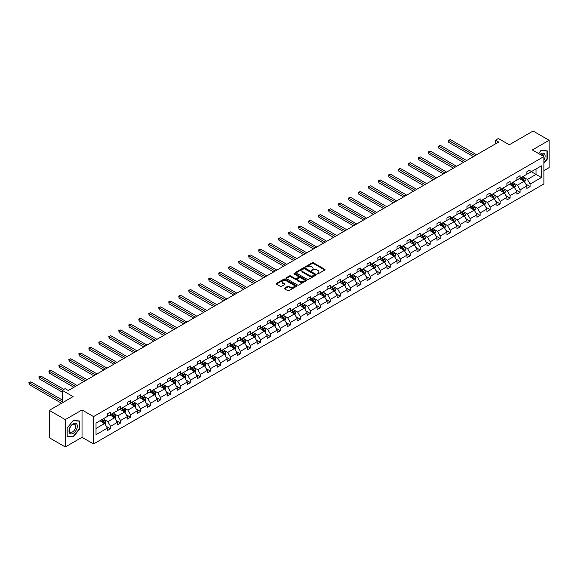 <?xml version="1.0" encoding="UTF-8"?>
<svg xmlns="http://www.w3.org/2000/svg" width="578" height="578" viewBox="0 0 578 578"><rect width="100%" height="100%" fill="white"/><g stroke="black" fill="none" stroke-linecap="round" stroke-linejoin="round"><path stroke-width="0.87" d="M317.199 273.893L318.081 273.893L324.757 270.034A0.889 0.513 0 0 0 325.017 269.673A0.889 0.513 0 0 0 324.757 269.312L313.442 262.78A0.889 0.513 0 0 0 312.185 262.78L305.509 266.631L305.509 267.144L307.25 266.646A2.847 1.64 0 0 1 311.275 266.646L312.214 267.188A2.847 1.64 0 0 1 313.052 268.351A2.847 1.64 0 0 1 312.214 269.507L311.354 270.518L313.095 270.02A2.847 1.64 0 0 1 317.12 270.02L318.059 270.562A2.847 1.64 0 0 1 318.897 271.725A2.847 1.64 0 0 1 318.059 272.881L317.199 273.893L317.199 273.38M543.884 170.647L549.1 167.634L549.1 140.281L533.089 131.033L509.276 144.789L498.388 138.503L495.476 140.187L495.476 143.879M65.285 446.967L82.025 437.3L82.025 409.939L65.285 419.606L65.285 446.967L49.275 437.719L49.275 410.366L73.095 396.616L62.207 390.331L62.207 402.895M65.285 419.606L49.275 410.366M284.593 288.104A0.889 0.513 0 0 0 284.333 288.465A0.889 0.513 0 0 0 284.593 288.834L287.772 290.662A0.889 0.513 0 0 0 289.022 290.662L296.442 286.385A0.889 0.513 0 0 0 296.702 286.016A0.889 0.513 0 0 0 296.442 285.655L285.127 279.123A0.889 0.513 0 0 0 283.87 279.123L276.457 283.408A0.889 0.513 0 0 0 276.197 283.769A0.889 0.513 0 0 0 276.457 284.13L280.287 286.348A0.889 0.513 0 0 0 281.544 286.348L284.723 284.513A0.889 0.513 0 0 0 284.983 284.152A0.889 0.513 0 0 0 284.723 283.791L282.815 282.693A2.377 1.373 0 0 1 282.122 281.717A2.377 1.373 0 0 1 283.588 280.453A2.377 1.373 0 0 1 286.182 280.749L293.631 285.048A2.377 1.373 0 0 1 294.325 286.016A2.377 1.373 0 0 1 292.858 287.288A2.377 1.373 0 0 1 290.264 286.991L289.022 286.276A0.889 0.513 0 0 0 287.772 286.276L284.593 288.104L284.593 288.834M62.207 390.331L65.119 388.647L68.327 390.497L498.677 142.036L495.476 140.187M82.025 409.939L93.549 416.594L543.884 156.602L543.884 183.956L93.549 443.955L93.549 416.594M549.1 140.281L532.352 149.948L543.884 156.602M307.315 279.376A0.889 0.513 0 0 0 308.573 279.376L315.985 275.099A0.889 0.513 0 0 0 316.245 274.738A0.889 0.513 0 0 0 315.985 274.369L304.678 267.838A0.889 0.513 0 0 0 303.421 267.838L296.001 272.122A0.889 0.513 0 0 0 295.741 272.484A0.889 0.513 0 0 0 296.001 272.845L307.315 279.376M294.079 274.023L294.715 274.116L294.715 273.372L306.217 280.012A0.889 0.513 0 0 1 306.477 280.373A0.889 0.513 0 0 1 306.217 280.742L298.797 285.019A0.889 0.513 0 0 1 297.54 285.019L286.226 278.488L286.226 277.765A0.889 0.513 0 0 0 285.966 278.126A0.889 0.513 0 0 0 286.226 278.488M286.226 277.765L289.405 275.93A0.889 0.513 0 0 1 290.662 275.93L295.25 278.582A0.889 0.513 0 0 0 296.507 278.582L298.609 277.368A0.889 0.513 0 0 0 298.869 276.999A0.889 0.513 0 0 0 298.609 276.638L293.834 273.878L294.715 273.372M96.02 423.009L107.349 416.463L107.349 413.985L110.55 412.143L110.55 414.614L117.341 410.698L117.341 408.22L120.542 406.37L120.542 408.848L127.326 404.932L127.326 402.454L130.527 400.605L130.527 403.083L137.318 399.167L137.318 396.689L140.519 394.839L140.519 397.317L147.303 393.394L147.303 390.923L150.504 389.073L150.504 391.552L157.295 387.628L157.295 385.15L160.496 383.308L160.496 385.779L167.28 381.863L167.28 379.385L170.488 377.535L170.488 380.013L177.273 376.097L177.273 373.619L180.473 371.77L180.473 374.248L187.265 370.332L187.265 367.854L190.465 366.004L190.465 368.482L197.25 364.559L197.25 362.088L200.45 360.239L200.45 362.717L207.242 358.794L207.242 356.315L210.443 354.473L210.443 356.944L217.227 353.028L217.227 350.55L220.428 348.7L220.428 351.178L227.219 347.262L227.219 344.784L230.42 342.935L230.42 345.413L237.204 341.497L237.204 339.019L240.405 337.169L240.405 339.647L247.196 335.724L247.196 333.253L250.397 331.404L250.397 333.882L257.181 329.959L257.181 327.48L260.382 325.638L260.382 328.109L267.173 324.193L267.173 321.715L270.374 319.865L270.374 322.343L277.158 318.427L277.158 315.949L280.359 314.1L280.359 316.578L287.15 312.662L287.15 310.184L290.351 308.334L290.351 310.812L297.135 306.889L297.135 304.418L300.343 302.569L300.343 305.047L307.128 301.124L307.128 298.645L310.328 296.803L310.328 299.274L317.112 295.358L317.112 292.88L320.32 291.03L320.32 293.508L327.105 289.592L327.105 287.114L330.305 285.265L330.305 287.743L337.097 283.827L337.097 281.349L340.298 279.499L340.298 281.977L347.082 278.054L347.082 275.583L350.282 273.734L350.282 276.212L357.074 272.289L357.074 269.81L360.275 267.968L360.275 270.439L367.059 266.523L367.059 264.045L370.26 262.195L370.26 264.673L377.051 260.757L377.051 258.279L380.252 256.43L380.252 258.908L387.036 254.992L387.036 252.514L390.237 250.664L390.237 253.142L397.028 249.219L397.028 246.748L400.229 244.899L400.229 247.377L407.013 243.454L407.013 240.975L410.214 239.133L410.214 241.604L417.005 237.688L417.005 235.21L420.206 233.36L420.206 235.838L426.99 231.923L426.99 229.444L430.198 227.595L430.198 230.073L436.982 226.157L436.982 223.679L440.183 221.829L440.183 224.307L446.967 220.384L446.967 217.913L450.175 216.064L450.175 218.542L456.96 214.619L456.96 212.14L460.16 210.298L460.16 212.769L466.952 208.853L466.952 206.375L470.152 204.525L470.152 207.003L476.937 203.088L476.937 200.609L480.137 198.76L480.137 201.238L486.929 197.322L486.929 194.844L490.13 192.994L490.13 195.472L496.914 191.549L496.914 189.078L500.115 187.229L500.115 189.707L506.906 185.784L506.906 183.305L510.107 181.463L510.107 183.934L516.891 180.018L516.891 177.54L520.092 175.69L520.092 178.168L526.883 174.253L526.883 171.774L530.084 169.925L530.084 172.403L541.42 165.857L541.42 177.54L530.084 184.086L530.084 186.564L526.883 188.414L526.883 185.935L520.092 189.851L520.092 192.329L516.891 194.179L516.891 191.701L510.107 195.617L510.107 198.095L506.906 199.945L506.906 197.466L500.115 201.39L500.115 203.861L496.914 205.71L496.914 203.232L490.13 207.155L490.13 209.633L486.929 211.476L486.929 209.005L480.137 212.921L480.137 215.399L476.937 217.249L476.937 214.77L470.152 218.686L470.152 221.164L466.952 223.014L466.952 220.536L460.16 224.452L460.16 226.93L456.96 228.78L456.96 226.301L450.175 230.225L450.175 232.696L446.967 234.545L446.967 232.067L440.183 235.99L440.183 238.468L436.982 240.311L436.982 237.84L430.198 241.756L430.198 244.234L426.99 246.084L426.99 243.605L420.206 247.521L420.206 249.999L417.005 251.849L417.005 249.371L410.214 253.287L410.214 255.765L407.013 257.615L407.013 255.136L400.229 259.06L400.229 261.531L397.028 263.38L397.028 260.902L390.237 264.825L390.237 267.303L387.036 269.146L387.036 266.675L380.252 270.591L380.252 273.069L377.051 274.918L377.051 272.44L370.26 276.356L370.26 278.834L367.059 280.684L367.059 278.206L360.275 282.122L360.275 284.6L357.074 286.45L357.074 283.971L350.282 287.895L350.282 290.366L347.082 292.215L347.082 289.737L340.298 293.66L340.298 296.138L337.097 297.981L337.097 295.51L330.305 299.426L330.305 301.904L327.105 303.753L327.105 301.275L320.32 305.191L320.32 307.669L317.112 309.519L317.112 307.041L310.328 310.957L310.328 313.435L307.128 315.285L307.128 312.806L300.343 316.73L300.343 319.201L297.135 321.05L297.135 318.572L290.351 322.495L290.351 324.973L287.15 326.816L287.15 324.345L280.359 328.261L280.359 330.739L277.158 332.588L277.158 330.11L270.374 334.026L270.374 336.504L267.173 338.354L267.173 335.876L260.382 339.792L260.382 342.27L257.181 344.12L257.181 341.641L250.397 345.565L250.397 348.035L247.196 349.885L247.196 347.407L240.405 351.33L240.405 353.808L237.204 355.651L237.204 353.18L230.42 357.096L230.42 359.574L227.219 361.423L227.219 358.945L220.428 362.861L220.428 365.339L217.227 367.189L217.227 364.711L210.443 368.627L210.443 371.105L207.242 372.955L207.242 370.476L200.45 374.4L200.45 376.87L197.25 378.72L197.25 376.242L190.465 380.165L190.465 382.643L187.265 384.486L187.265 382.015L180.473 385.931L180.473 388.409L177.273 390.258L177.273 387.78L170.488 391.696L170.488 394.174L167.28 396.024L167.28 393.546L160.496 397.462L160.496 399.94L157.295 401.789L157.295 399.311L150.504 403.234L150.504 405.705L147.303 407.555L147.303 405.077L140.519 409L140.519 411.478L137.318 413.321L137.318 410.85L130.527 414.766L130.527 417.244L127.326 419.093L127.326 416.615L120.542 420.531L120.542 423.009L117.341 424.859L117.341 422.381L110.55 426.297L110.55 428.775L107.349 430.624L107.349 428.146L96.02 434.692L96.02 423.009M109.914 414.99L114.654 417.721L107.862 421.644L104.156 419.498M107.862 421.644L110.55 426.297M114.654 417.721L117.341 422.381M107.349 415.871L107.862 416.167L110.55 414.614M119.899 409.217L124.638 411.955L117.854 415.871L114.148 413.732M117.854 415.871L120.542 420.531M124.638 411.955L127.326 416.615M117.341 410.105L117.854 410.402L120.542 408.848M129.891 403.451L134.631 406.19L127.839 410.105L124.133 407.967M127.839 410.105L130.527 414.766M134.631 406.19L137.318 410.85M127.326 404.34L127.839 404.636L130.527 403.083M139.876 397.686L144.616 400.424L137.831 404.34L134.125 402.201M137.831 404.34L140.519 409M144.616 400.424L147.303 405.077M137.318 398.574L137.831 398.871L140.519 397.317M149.868 391.92L154.608 394.651L147.816 398.574L144.11 396.436M147.816 398.574L150.504 403.234M154.608 394.651L157.295 399.311M147.303 392.809L147.816 393.105L150.504 391.552M159.853 386.155L164.593 388.886L157.808 392.809L154.102 390.663M157.808 392.809L160.496 397.462M164.593 388.886L167.28 393.546M157.295 387.036L157.808 387.332L160.496 385.779M169.845 380.382L174.585 383.12L167.793 387.036L164.087 384.897M167.793 387.036L170.488 391.696M174.585 383.12L177.273 387.78M167.28 381.27L167.793 381.567L170.488 380.013M179.83 374.616L184.57 377.355L177.786 381.27L174.079 379.132M177.786 381.27L180.473 385.931M184.57 377.355L187.265 382.015M177.273 375.505L177.786 375.801L180.473 374.248M189.822 368.851L194.562 371.589L187.771 375.505L184.064 373.366M187.771 375.505L190.465 380.165M194.562 371.589L197.25 376.242M187.265 369.739L187.771 370.036L190.465 368.482M199.815 363.085L204.547 365.816L197.763 369.739L194.056 367.601M197.763 369.739L200.45 374.4M204.547 365.816L207.242 370.476M197.25 363.974L197.763 364.27L200.45 362.717M209.8 357.32L214.539 360.051L207.748 363.974L204.048 361.828M207.748 363.974L210.443 368.627M214.539 360.051L217.227 364.711M207.242 358.201L207.748 358.497L210.443 356.944M219.792 351.547L224.524 354.285L217.74 358.201L214.033 356.062M217.74 358.201L220.428 362.861M224.524 354.285L227.219 358.945M217.227 352.436L217.74 352.732L220.428 351.178M229.777 345.781L234.516 348.52L227.732 352.436L224.026 350.297M227.732 352.436L230.42 357.096M234.516 348.52L237.204 353.18M227.219 346.67L227.732 346.966L230.42 345.413M239.769 340.016L244.508 342.754L237.717 346.67L234.011 344.531M237.717 346.67L240.405 351.33M244.508 342.754L247.196 347.407M237.204 340.904L237.717 341.201L240.405 339.647M249.754 334.25L254.493 336.981L247.709 340.904L244.003 338.766M247.709 340.904L250.397 345.565M254.493 336.981L257.181 341.641M247.196 335.139L247.709 335.435L250.397 333.882M259.746 328.485L264.486 331.216L257.694 335.139L253.988 332.993M257.694 335.139L260.382 339.792M264.486 331.216L267.173 335.876M257.181 329.366L257.694 329.662L260.382 328.109M269.731 322.712L274.471 325.45L267.686 329.366L263.98 327.227M267.686 329.366L270.374 334.026M274.471 325.45L277.158 330.11M267.173 323.601L267.686 323.897L270.374 322.343M279.723 316.946L284.463 319.685L277.671 323.601L273.965 321.462M277.671 323.601L280.359 328.261M284.463 319.685L287.15 324.345M277.158 317.835L277.671 318.131L280.359 316.578M289.708 311.181L294.448 313.919L287.663 317.835L283.957 315.696M287.663 317.835L290.351 322.495M294.448 313.919L297.135 318.572M287.15 312.069L287.663 312.366L290.351 310.812M299.7 305.415L304.44 308.146L297.648 312.069L293.942 309.931M297.648 312.069L300.343 316.73M304.44 308.146L307.128 312.806M297.135 306.304L297.648 306.6L300.343 305.047M309.685 299.65L314.425 302.381L307.641 306.304L303.934 304.158M307.641 306.304L310.328 310.957M314.425 302.381L317.112 307.041M307.128 300.531L307.641 300.827L310.328 299.274M319.677 293.877L324.417 296.615L317.625 300.531L313.919 298.393M317.625 300.531L320.32 305.191M324.417 296.615L327.105 301.275M317.112 294.766L317.625 295.062L320.32 293.508M329.67 288.111L334.402 290.85L327.618 294.766L323.911 292.627M327.618 294.766L330.305 299.426M334.402 290.85L337.097 295.51M327.105 289L327.618 289.296L330.305 287.743M339.654 282.346L344.394 285.084L337.603 289L333.896 286.861M337.603 289L340.298 293.66M344.394 285.084L347.082 289.737M337.097 283.234L337.603 283.531L340.298 281.977M349.647 276.58L354.379 279.311L347.595 283.234L343.888 281.096M347.595 283.234L350.282 287.895M354.379 279.311L357.074 283.971M347.082 277.469L347.595 277.765L350.282 276.212M359.632 270.815L364.371 273.546L357.587 277.469L353.881 275.323M357.587 277.469L360.275 282.122M364.371 273.546L367.059 278.206M357.074 271.696L357.587 271.992L360.275 270.439M369.624 265.042L374.356 267.78L367.572 271.696L363.865 269.558M367.572 271.696L370.26 276.356M374.356 267.78L377.051 272.44M367.059 265.931L367.572 266.227L370.26 264.673M379.609 259.276L384.348 262.015L377.564 265.931L373.858 263.792M377.564 265.931L380.252 270.591M384.348 262.015L387.036 266.675M377.051 260.165L377.564 260.461L380.252 258.908M389.601 253.511L394.34 256.249L387.549 260.165L383.843 258.026M387.549 260.165L390.237 264.825M394.34 256.249L397.028 260.902M387.036 254.399L387.549 254.696L390.237 253.142M399.586 247.745L404.325 250.476L397.541 254.399L393.835 252.261M397.541 254.399L400.229 259.06M404.325 250.476L407.013 255.136M397.028 248.634L397.541 248.93L400.229 247.377M409.578 241.98L414.318 244.711L407.526 248.634L403.82 246.488M407.526 248.634L410.214 253.287M414.318 244.711L417.005 249.371M407.013 242.861L407.526 243.157L410.214 241.604M419.563 236.207L424.303 238.945L417.518 242.861L413.812 240.723M417.518 242.861L420.206 247.521M424.303 238.945L426.99 243.605M417.005 237.096L417.518 237.392L420.206 235.838M429.555 230.441L434.295 233.18L427.503 237.096L423.797 234.957M427.503 237.096L430.198 241.756M434.295 233.18L436.982 237.84M426.99 231.33L427.503 231.626L430.198 230.073M439.54 224.676L444.28 227.414L437.495 231.33L433.789 229.191M437.495 231.33L440.183 235.99M444.28 227.414L446.967 232.067M436.982 225.565L437.495 225.861L440.183 224.307M449.532 218.91L454.272 221.641L447.48 225.565L443.774 223.426M447.48 225.565L450.175 230.225M454.272 221.641L456.96 226.301M446.967 219.799L447.48 220.095L450.175 218.542M459.517 213.145L464.257 215.876L457.473 219.799L453.766 217.653M457.473 219.799L460.16 224.452M464.257 215.876L466.952 220.536M456.96 214.026L457.473 214.322L460.16 212.769M469.509 207.372L474.249 210.11L467.458 214.026L463.751 211.888M467.458 214.026L470.152 218.686M474.249 210.11L476.937 214.77M466.952 208.261L467.458 208.557L470.152 207.003M479.502 201.606L484.234 204.345L477.45 208.261L473.743 206.122M477.45 208.261L480.137 212.921M484.234 204.345L486.929 209.005M476.937 202.495L477.45 202.791L480.137 201.238M489.487 195.841L494.226 198.579L487.435 202.495L483.735 200.356M487.435 202.495L490.13 207.155M494.226 198.579L496.914 203.232M486.929 196.73L487.435 197.026L490.13 195.472M499.479 190.075L504.211 192.806L497.427 196.73L493.72 194.591M497.427 196.73L500.115 201.39M504.211 192.806L506.906 197.466M496.914 190.964L497.427 191.26L500.115 189.707M509.464 184.31L514.203 187.041L507.419 190.964L503.713 188.818M507.419 190.964L510.107 195.617M514.203 187.041L516.891 191.701M506.906 185.191L507.419 185.487L510.107 183.934M519.456 178.537L524.195 181.275L517.404 185.191L513.697 183.053M517.404 185.191L520.092 189.851M524.195 181.275L526.883 185.935M516.891 179.426L517.404 179.722L520.092 178.168M531.298 171.702L536.037 174.433L527.396 179.426L523.69 177.287M527.396 179.426L530.084 184.086M541.42 177.54L536.037 174.433L536.037 168.964L541.42 165.857M82.025 437.3L93.549 443.955M526.883 173.66L527.396 173.956L530.084 172.403M96.02 428.479L104.661 423.486L99.922 420.755M104.661 423.486L107.349 428.146M525.828 184.1L530.084 186.564M515.836 189.873L520.092 192.329M505.844 195.639L510.107 198.095M495.859 201.404L500.115 203.861M485.867 207.17L490.13 209.633M475.882 212.935L480.137 215.399M465.89 218.708L470.152 221.164M455.905 224.474L460.16 226.93M445.913 230.239L450.175 232.696M435.928 236.005L440.183 238.468M425.935 241.77L430.198 244.234M415.95 247.543L420.206 249.999M405.958 253.309L410.214 255.765M395.973 259.074L400.229 261.531M385.981 264.84L390.237 267.303M375.989 270.605L380.252 273.069M366.004 276.378L370.26 278.834M356.012 282.143L360.275 284.6M346.027 287.909L350.282 290.366M336.035 293.675L340.298 296.138M326.05 299.44L330.305 301.904M316.058 305.213L320.32 307.669M306.073 310.978L310.328 313.435M296.081 316.744L300.343 319.201M286.096 322.51L290.351 324.973M276.103 328.275L280.359 330.739M266.118 334.048L270.374 336.504M256.126 339.813L260.382 342.27M246.141 345.579L250.397 348.035M236.149 351.345L240.405 353.808M226.157 357.11L230.42 359.574M216.172 362.883L220.428 365.339M206.18 368.648L210.443 371.105M196.195 374.414L200.45 376.87M186.203 380.18L190.465 382.643M176.218 385.945L180.473 388.409M166.226 391.718L170.488 394.174M156.241 397.483L160.496 399.94M146.248 403.249L150.504 405.705M136.263 409.014L140.519 411.478M126.271 414.78L130.527 417.244M116.286 420.553L120.542 423.009M106.294 426.318L110.55 428.775M543.884 163.35L547.272 159.131L547.272 150.887L541.095 150.338L538.544 153.517L540.965 150.518L546.954 151.053L546.954 159.037L543.884 162.859M79.468 429.216L79.468 420.979L73.283 420.423L67.106 428.11L67.106 436.354L73.283 436.903L79.468 429.216L79.143 429.035M317.445 273.979L318.059 273.625A2.847 1.64 0 0 0 318.897 272.462L318.897 271.725M313.052 268.351L313.052 269.088A2.847 1.64 0 0 1 312.214 270.251L311.6 270.605M324.742 270.042L313.442 263.517A0.889 0.513 0 0 0 312.185 263.517L305.755 267.231M315.985 274.369L315.985 275.099L304.678 268.582A0.889 0.513 0 0 0 303.421 268.582L296.015 272.852L296.001 272.122M314.418 274.991L314.418 274.478L304.483 268.748L302.699 269.276A2.847 1.64 0 0 0 301.861 270.432A2.847 1.64 0 0 0 302.699 271.595L309.483 275.511A2.847 1.64 0 0 0 313.507 275.511L314.418 274.991L314.418 275.728L314.598 274.738M301.861 270.432L301.861 271.176A2.847 1.64 0 0 0 302.699 272.332L302.699 271.595M314.418 275.728L313.507 276.255A2.847 1.64 0 0 1 309.483 276.255L302.699 272.332M286.24 278.495L289.405 276.674L289.405 275.93M298.869 276.999L298.869 277.743A0.889 0.513 0 0 1 298.609 278.105L296.507 279.319A0.889 0.513 0 0 1 295.25 279.319L290.662 276.674A0.889 0.513 0 0 0 289.405 276.674M294.715 274.116L306.203 280.749M300.011 281.327A2.377 1.373 0 0 0 302.597 281.631A2.377 1.373 0 0 0 304.064 280.359A2.377 1.373 0 0 0 303.371 279.391L300.748 277.874A0.889 0.513 0 0 0 299.491 277.874L297.381 279.087A0.889 0.513 0 0 0 297.121 279.449A0.889 0.513 0 0 0 297.381 279.817L300.011 281.327L300.011 282.071A2.377 1.373 0 0 0 302.597 282.367A2.377 1.373 0 0 0 304.064 281.096L304.064 280.359M297.121 279.449L297.121 280.193A0.889 0.513 0 0 0 297.381 280.554L297.381 279.817M300.011 282.071L297.381 280.554M294.325 286.016L294.325 286.76A2.377 1.373 0 0 1 292.858 288.025A2.377 1.373 0 0 1 290.264 287.728L289.022 287.013A0.889 0.513 0 0 0 287.772 287.013L284.607 288.841M282.122 281.717L282.122 282.461A2.377 1.373 0 0 0 282.815 283.43L282.815 282.693M284.708 284.521L282.815 283.43M296.442 285.655L296.442 286.385L285.127 279.868A0.889 0.513 0 0 0 283.87 279.868L276.465 284.138L276.457 283.408M72.633 436.527L73.283 436.903M524.68 182.121L525.265 180.415A2.399 1.387 -120 0 0 524.499 178.371L523.061 176.456M520.489 179.137L519.86 178.306M476.619 154.767L450.385 139.623L448.781 140.548L448.781 142.398L473.418 156.616M523.206 180.965L523.971 180.517A2.399 1.387 -120 0 0 523.285 179.079L521.847 177.157M521.248 177.504L522.83 179.614A1.221 0.708 60 0 1 523.054 179.989L523.971 180.517M521.081 177.605L522.519 179.52A2.399 1.387 60 0 1 523.112 180.654M448.781 142.398L448.434 140.346L475.015 155.692M448.434 140.346L450.385 139.623M514.687 187.886L515.28 186.188A2.399 1.387 -120 0 0 514.514 184.144L513.076 182.222M510.497 184.902L509.875 184.071M466.627 160.54L440.393 145.389L438.796 146.313L438.796 148.163L463.426 162.382M513.213 186.73L513.986 186.289A2.399 1.387 -120 0 0 513.293 184.844L511.855 182.923M511.255 183.269L512.838 185.386A1.221 0.708 60 0 1 513.062 185.755L513.986 186.289M511.089 183.371L512.527 185.285A2.399 1.387 60 0 1 513.127 186.419M438.796 148.163L438.442 146.111L465.03 161.457M438.442 146.111L440.393 145.389M504.702 193.652L505.288 191.954A2.399 1.387 -120 0 0 504.522 189.909L503.084 187.987M500.505 190.668L499.883 189.837M456.642 166.305L430.408 151.154L428.804 152.079L428.804 153.929L453.441 168.155M503.228 192.496L503.994 192.055A2.399 1.387 -120 0 0 503.308 190.61L501.87 188.695M501.27 189.042L502.853 191.152A1.221 0.708 60 0 1 503.07 191.52L503.994 192.055M501.104 189.136L502.542 191.058A2.399 1.387 60 0 1 503.135 192.185M428.804 153.929L428.45 151.877L455.038 167.23M428.45 151.877L430.408 151.154M543.884 160.251A5.888 3.396 120 0 0 544.57 158.827A5.888 3.396 120 0 0 544.31 153.712A5.888 3.396 120 0 0 540.018 154.369M543.537 156.4A4.458 2.572 120 0 0 542.612 154.304A4.458 2.572 120 0 0 540.336 154.557M546.557 150.829L546.954 151.053M76.766 428.912A5.888 3.396 120 0 0 75.241 423.226A5.888 3.396 120 0 0 69.555 428.269A5.888 3.396 120 0 0 71.08 433.955A5.888 3.396 120 0 0 76.766 428.912M75.306 428.5A4.458 2.572 120 0 0 74.8 424.397A4.458 2.572 120 0 0 69.844 428.009A4.458 2.572 120 0 0 70.35 432.113A4.458 2.572 120 0 0 75.306 428.5M67.171 436.036L67.171 428.06L73.16 420.611L79.143 421.145L79.143 429.129L73.16 436.571L67.106 436M78.745 420.914L79.143 421.145M494.71 199.417L495.303 197.719A2.399 1.387 -120 0 0 494.537 195.675L493.099 193.753M490.52 196.433L489.898 195.602M446.65 172.071L420.416 156.927L418.819 157.852L418.819 159.694L443.449 173.92M493.236 198.261L494.002 197.821A2.399 1.387 -120 0 0 493.316 196.376L491.878 194.461M491.278 194.808L492.861 196.917A1.221 0.708 60 0 1 493.085 197.286L494.002 197.821M491.112 194.902L492.55 196.823A2.399 1.387 60 0 1 493.15 197.958M418.819 159.694L418.465 157.642L445.053 172.995M418.465 157.642L420.416 156.927M484.725 205.19L485.31 203.485A2.399 1.387 -120 0 0 484.545 201.44L483.107 199.526M480.528 202.206L479.906 201.375M436.665 177.836L410.431 162.693L408.827 163.617L408.827 165.467L433.457 179.686M483.251 204.034L484.017 203.586A2.399 1.387 -120 0 0 483.331 202.148L481.893 200.226M481.293 200.573L482.876 202.683A1.221 0.708 60 0 1 483.092 203.059L484.017 203.586M481.127 200.667L482.565 202.589A2.399 1.387 60 0 1 483.157 203.723M408.827 165.467L408.473 163.415L435.061 178.761M408.473 163.415L410.431 162.693M474.733 210.956L475.326 209.25A2.399 1.387 -120 0 0 474.56 207.206L473.122 205.291M470.543 207.972L469.921 207.141M426.672 183.602L400.438 168.458L398.842 169.383L398.842 171.233L423.472 185.451M473.259 209.8L474.025 209.352A2.399 1.387 -120 0 0 473.339 207.914L471.901 205.992M471.301 206.339L472.883 208.448A1.221 0.708 60 0 1 473.107 208.824L474.025 209.352M471.135 206.44L472.573 208.355A2.399 1.387 60 0 1 473.172 209.489M398.842 171.233L398.488 169.181L425.068 184.526M398.488 169.181L400.438 168.458M464.748 216.721L465.333 215.023A2.399 1.387 -120 0 0 464.567 212.979L463.13 211.057M460.55 213.737L459.929 212.906M416.68 189.374L390.453 174.224L388.85 175.148L388.85 176.998L413.48 191.217M463.274 215.565L464.04 215.124A2.399 1.387 -120 0 0 463.354 213.679L461.916 211.758M461.316 212.104L462.899 214.221A1.221 0.708 60 0 1 463.115 214.59L464.04 215.124M461.143 212.205L462.581 214.12A2.399 1.387 60 0 1 463.18 215.254M388.85 176.998L388.495 174.946L415.083 190.292M388.495 174.946L390.453 174.224M454.756 222.487L455.348 220.789A2.399 1.387 -120 0 0 454.583 218.744L453.145 216.822M450.565 219.503L449.944 218.672M406.695 195.14L380.461 179.989L378.865 180.914L378.865 182.764L403.495 196.99M453.282 221.331L454.048 220.89A2.399 1.387 -120 0 0 453.362 219.445L451.924 217.53M451.324 217.877L452.906 219.987A1.221 0.708 60 0 1 453.13 220.355L454.048 220.89M451.158 217.971L452.596 219.893A2.399 1.387 60 0 1 453.195 221.02M378.865 182.764L378.511 180.712L405.091 196.065M378.511 180.712L380.461 179.989M444.771 228.252L445.356 226.554A2.399 1.387 -120 0 0 444.59 224.51L443.153 222.588M440.573 225.268L439.952 224.437M396.703 200.906L370.476 185.762L368.872 186.687L368.872 188.529L393.502 202.755M443.29 227.096L444.063 226.655A2.399 1.387 -120 0 0 443.377 225.21L441.939 223.296M441.339 223.643L442.921 225.752A1.221 0.708 60 0 1 443.138 226.121L444.063 226.655M441.166 223.737L442.604 225.658A2.399 1.387 60 0 1 443.203 226.793M368.872 188.529L368.518 186.477L395.106 201.83M368.518 186.477L370.476 185.762M434.779 234.025L435.371 232.32A2.399 1.387 -120 0 0 434.605 230.275L433.168 228.361M430.588 231.041L429.96 230.21M386.718 206.671L360.484 191.528L358.88 192.452L358.88 194.302L383.517 208.521M433.305 232.869L434.071 232.421A2.399 1.387 -120 0 0 433.384 230.983L431.947 229.061M431.347 229.408L432.929 231.518A1.221 0.708 60 0 1 433.153 231.894L434.071 232.421M431.181 229.502L432.619 231.424A2.399 1.387 60 0 1 433.218 232.558M358.88 194.302L358.533 192.25L385.114 207.596M358.533 192.25L360.484 191.528M424.794 239.791L425.379 238.085A2.399 1.387 -120 0 0 424.613 236.041L423.175 234.126M420.596 236.807L419.975 235.976M376.726 212.437L350.492 197.293L348.895 198.218L348.895 200.067L373.525 214.286M423.313 238.635L424.086 238.187A2.399 1.387 -120 0 0 423.399 236.749L421.962 234.827M421.355 235.174L422.937 237.283A1.221 0.708 60 0 1 423.161 237.659L424.086 238.187M421.189 235.275L422.626 237.19A2.399 1.387 60 0 1 423.226 238.324M348.895 200.067L348.541 198.016L375.129 213.361M348.541 198.016L350.492 197.293M414.802 245.556L415.387 243.858A2.399 1.387 -120 0 0 414.621 241.814L413.191 239.892M410.611 242.572L409.983 241.741M366.741 218.209L340.507 203.059L338.903 203.983L338.903 205.833L363.54 220.052M413.328 244.4L414.094 243.959A2.399 1.387 -120 0 0 413.407 242.514L411.97 240.593M411.37 240.939L412.952 243.056A1.221 0.708 60 0 1 413.176 243.425L414.094 243.959M411.204 241.04L412.641 242.955A2.399 1.387 60 0 1 413.241 244.089M338.903 205.833L338.556 203.781L365.137 219.127M338.556 203.781L340.507 203.059M404.81 251.322L405.402 249.624A2.399 1.387 -120 0 0 404.636 247.579L403.198 245.657M400.619 248.338L399.998 247.507M356.749 223.975L330.515 208.824L328.918 209.749L328.918 211.599L353.548 225.825M403.336 250.166L404.109 249.725A2.399 1.387 -120 0 0 403.422 248.28L401.985 246.365M401.378 246.712L402.96 248.822A1.221 0.708 60 0 1 403.184 249.19L404.109 249.725M401.211 246.806L402.649 248.728A2.399 1.387 60 0 1 403.249 249.855M328.918 211.599L328.564 209.547L355.152 224.9M328.564 209.547L330.515 208.824M394.825 257.087L395.41 255.389A2.399 1.387 -120 0 0 394.644 253.345L393.206 251.423M390.634 254.103L390.005 253.272M346.764 229.741L320.53 214.597L318.926 215.522L318.926 217.364L343.563 231.59M393.351 255.931L394.117 255.49A2.399 1.387 -120 0 0 393.43 254.045L391.992 252.131M391.393 252.478L392.975 254.587A1.221 0.708 60 0 1 393.199 254.956L394.117 255.49M391.227 252.572L392.664 254.493A2.399 1.387 60 0 1 393.257 255.628M318.926 217.364L318.579 215.312L345.16 230.665M318.579 215.312L320.53 214.597M384.832 262.86L385.425 261.155A2.399 1.387 -120 0 0 384.659 259.11L383.221 257.196M380.642 259.876L380.021 259.045M336.772 235.506L310.538 220.363L308.941 221.287L308.941 223.137L333.571 237.356M383.359 261.704L384.132 261.256A2.399 1.387 -120 0 0 383.438 259.818L382.007 257.896M381.401 258.243L382.983 260.353A1.221 0.708 60 0 1 383.207 260.729L384.132 261.256M381.234 258.337L382.672 260.259A2.399 1.387 60 0 1 383.272 261.393M308.941 223.137L308.587 221.085L335.175 236.431M308.587 221.085L310.538 220.363M374.847 268.626L375.433 266.92A2.399 1.387 -120 0 0 374.667 264.876L373.229 262.961M370.657 265.642L370.028 264.811M326.787 241.272L300.553 226.128L298.949 227.053L298.949 228.902L323.586 243.121M373.374 267.469L374.139 267.022A2.399 1.387 -120 0 0 373.453 265.584L372.015 263.662M371.416 264.009L372.998 266.118A1.221 0.708 60 0 1 373.222 266.494L374.139 267.022M371.249 264.11L372.687 266.024A2.399 1.387 60 0 1 373.28 267.159M298.949 228.902L298.595 226.851L325.183 242.196M298.595 226.851L300.553 226.128M364.855 274.391L365.448 272.693A2.399 1.387 -120 0 0 364.682 270.649L363.244 268.727M360.665 271.407L360.043 270.576M316.795 247.044L290.561 231.894L288.964 232.818L288.964 234.668L313.594 248.887M363.381 273.235L364.147 272.794A2.399 1.387 -120 0 0 363.461 271.349L362.023 269.427M361.423 269.774L363.006 271.891A1.221 0.708 60 0 1 363.23 272.26L364.147 272.794M361.257 269.875L362.695 271.79A2.399 1.387 60 0 1 363.295 272.924M288.964 234.668L288.61 232.616L315.198 247.962M288.61 232.616L290.561 231.894M354.87 280.157L355.456 278.459A2.399 1.387 -120 0 0 354.69 276.414L353.252 274.492M350.673 277.173L350.051 276.342M306.81 252.81L280.576 237.659L278.972 238.584L278.972 240.434L303.602 254.66M353.396 279.001L354.162 278.56A2.399 1.387 -120 0 0 353.476 277.115L352.038 275.2M351.438 275.547L353.021 277.657A1.221 0.708 60 0 1 353.237 278.025L354.162 278.56M351.272 275.641L352.71 277.563A2.399 1.387 60 0 1 353.303 278.69M278.972 240.434L278.618 238.382L305.206 253.735M278.618 238.382L280.576 237.659M344.878 285.922L345.471 284.224A2.399 1.387 -120 0 0 344.705 282.18L343.267 280.258M340.688 282.938L340.066 282.107M296.817 258.576L270.583 243.432L268.987 244.357L268.987 246.199L293.617 260.425M343.404 284.766L344.17 284.325A2.399 1.387 -120 0 0 343.484 282.88L342.046 280.966M341.446 281.313L343.029 283.422A1.221 0.708 60 0 1 343.253 283.791L344.17 284.325M341.28 281.407L342.718 283.328A2.399 1.387 60 0 1 343.318 284.463M268.987 246.199L268.633 244.147L295.221 259.5M268.633 244.147L270.583 243.432M334.893 291.695L335.478 289.99A2.399 1.387 -120 0 0 334.713 287.945L333.275 286.031M330.695 288.711L330.074 287.88M286.833 264.341L260.599 249.197L258.995 250.122L258.995 251.972L283.625 266.191M333.419 290.539L334.185 290.091A2.399 1.387 -120 0 0 333.499 288.653L332.061 286.731M331.461 287.078L333.044 289.188A1.221 0.708 60 0 1 333.26 289.564L334.185 290.091M331.288 287.172L332.726 289.094A2.399 1.387 60 0 1 333.325 290.228M258.995 251.972L258.641 249.92L285.229 265.266M258.641 249.92L260.599 249.197M324.901 297.46L325.493 295.755A2.399 1.387 -120 0 0 324.728 293.711L323.29 291.796M320.711 294.477L320.089 293.646M276.84 270.107L250.606 254.963L249.01 255.888L249.01 257.737L273.64 271.956M323.427 296.304L324.193 295.857A2.399 1.387 -120 0 0 323.507 294.419L322.069 292.497M321.469 292.844L323.051 294.953A1.221 0.708 60 0 1 323.275 295.329L324.193 295.857M321.303 292.945L322.741 294.859A2.399 1.387 60 0 1 323.34 295.994M249.01 257.737L248.656 255.686L275.236 271.031M248.656 255.686L250.606 254.963M314.916 303.226L315.501 301.528A2.399 1.387 -120 0 0 314.735 299.483L313.298 297.562M310.718 300.242L310.097 299.411M266.848 275.879L240.621 260.729L239.017 261.653L239.017 263.503L263.647 277.722M313.435 302.07L314.208 301.629A2.399 1.387 -120 0 0 313.522 300.184L312.084 298.262M311.484 298.609L313.066 300.726A1.221 0.708 60 0 1 313.283 301.095L314.208 301.629M311.311 298.71L312.749 300.625A2.399 1.387 60 0 1 313.348 301.759M239.017 263.503L238.663 261.451L265.251 276.797M238.663 261.451L240.621 260.729M304.924 308.992L305.516 307.294A2.399 1.387 -120 0 0 304.751 305.249L303.313 303.327M300.733 306.008L300.105 305.177M256.863 281.645L230.629 266.494L229.025 267.419L229.025 269.269L253.663 283.495M303.45 307.836L304.216 307.395A2.399 1.387 -120 0 0 303.529 305.95L302.092 304.035M301.492 304.382L303.074 306.492A1.221 0.708 60 0 1 303.298 306.86L304.216 307.395M301.326 304.476L302.764 306.398A2.399 1.387 60 0 1 303.363 307.525M229.025 269.269L228.678 267.217L255.259 282.57M228.678 267.217L230.629 266.494M294.939 314.757L295.524 313.059A2.399 1.387 -120 0 0 294.758 311.015L293.321 309.093M290.741 311.773L290.12 310.942M246.871 287.411L220.637 272.267L219.04 273.192L219.04 275.034L243.67 289.26M293.458 313.601L294.231 313.16A2.399 1.387 -120 0 0 293.545 311.715L292.107 309.801M291.5 310.148L293.082 312.257A1.221 0.708 60 0 1 293.306 312.626L294.231 313.16M291.334 310.241L292.771 312.163A2.399 1.387 60 0 1 293.371 313.298M219.04 275.034L218.686 272.982L245.274 288.335M218.686 272.982L220.637 272.267M284.947 320.53L285.539 318.825A2.399 1.387 -120 0 0 284.773 316.78L283.336 314.865M280.756 317.546L280.128 316.715M236.886 293.176L210.652 278.032L209.048 278.957L209.048 280.807L233.685 295.026M283.473 319.374L284.239 318.926A2.399 1.387 -120 0 0 283.552 317.488L282.115 315.566M281.515 315.913L283.097 318.023A1.221 0.708 60 0 1 283.321 318.399L284.239 318.926M281.349 316.007L282.786 317.929A2.399 1.387 60 0 1 283.386 319.063M209.048 280.807L208.701 278.755L235.282 294.101M208.701 278.755L210.652 278.032M274.955 326.295L275.547 324.59A2.399 1.387 -120 0 0 274.781 322.546L273.343 320.631M270.764 323.312L270.143 322.481M226.894 298.942L200.66 283.798L199.063 284.723L199.063 286.572L223.693 300.791M273.481 325.139L274.254 324.692A2.399 1.387 -120 0 0 273.567 323.254L272.13 321.332M271.523 321.679L273.105 323.788A1.221 0.708 60 0 1 273.329 324.164L274.254 324.692M271.357 321.78L272.794 323.694A2.399 1.387 60 0 1 273.394 324.829M199.063 286.572L198.709 284.521L225.297 299.866M198.709 284.521L200.66 283.798M264.97 332.061L265.555 330.363A2.399 1.387 -120 0 0 264.789 328.318L263.351 326.397M260.779 329.077L260.151 328.246M216.909 304.714L190.675 289.564L189.071 290.488L189.071 292.338L213.708 306.557M263.496 330.905L264.262 330.464A2.399 1.387 -120 0 0 263.575 329.019L262.137 327.097M261.538 327.444L263.12 329.561A1.221 0.708 60 0 1 263.344 329.93L264.262 330.464M261.372 327.545L262.809 329.46A2.399 1.387 60 0 1 263.402 330.594M189.071 292.338L188.724 290.286L215.305 305.632M188.724 290.286L190.675 289.564M254.977 337.827L255.57 336.129A2.399 1.387 -120 0 0 254.804 334.084L253.366 332.162M250.787 334.843L250.166 334.012M206.917 310.48L180.683 295.329L179.086 296.254L179.086 298.104L203.716 312.33M253.504 336.671L254.277 336.23A2.399 1.387 -120 0 0 253.59 334.785L252.153 332.87M251.546 333.217L253.128 335.327A1.221 0.708 60 0 1 253.352 335.695L254.277 336.23M251.379 333.311L252.817 335.233A2.399 1.387 60 0 1 253.417 336.36M179.086 298.104L178.732 296.052L205.32 311.405M178.732 296.052L180.683 295.329M244.993 343.592L245.578 341.894A2.399 1.387 -120 0 0 244.812 339.85L243.374 337.928M240.802 340.608L240.173 339.777M196.932 316.245L170.698 301.102L169.094 302.027L169.094 303.869L193.731 318.095M243.519 342.436L244.284 341.995A2.399 1.387 -120 0 0 243.598 340.55L242.16 338.636M241.561 338.983L243.143 341.092A1.221 0.708 60 0 1 243.367 341.461L244.284 341.995M241.394 339.076L242.832 340.998A2.399 1.387 60 0 1 243.425 342.133M169.094 303.869L168.747 301.817L195.328 317.17M168.747 301.817L170.698 301.102M235 349.365L235.593 347.66A2.399 1.387 -120 0 0 234.827 345.615L233.389 343.7M230.81 346.381L230.189 345.55M186.94 322.011L160.706 306.867L159.109 307.792L159.109 309.642L183.739 323.861M233.526 348.209L234.3 347.761A2.399 1.387 -120 0 0 233.606 346.323L232.168 344.401M231.568 344.748L233.151 346.858A1.221 0.708 60 0 1 233.375 347.234L234.3 347.761M231.402 344.842L232.84 346.764A2.399 1.387 60 0 1 233.44 347.898M159.109 309.642L158.755 307.59L185.343 322.936M158.755 307.59L160.706 306.867M225.015 355.13L225.601 353.425A2.399 1.387 -120 0 0 224.835 351.381L223.397 349.466M220.818 352.147L220.196 351.316M176.955 327.777L150.721 312.633L149.117 313.558L149.117 315.407L173.754 329.626M223.541 353.974L224.307 353.526A2.399 1.387 -120 0 0 223.621 352.089L222.183 350.167M221.584 350.514L223.166 352.623A1.221 0.708 60 0 1 223.383 352.999L224.307 353.526M221.417 350.615L222.855 352.529A2.399 1.387 60 0 1 223.448 353.664M149.117 315.407L148.763 313.355L175.351 328.701M148.763 313.355L150.721 312.633M215.023 360.896L215.616 359.198A2.399 1.387 -120 0 0 214.85 357.153L213.412 355.232M210.833 357.912L210.211 357.081M166.963 333.549L140.729 318.399L139.132 319.323L139.132 321.173L163.762 335.392M213.549 359.74L214.315 359.299A2.399 1.387 -120 0 0 213.629 357.854L212.191 355.932M211.591 356.279L213.174 358.396A1.221 0.708 60 0 1 213.398 358.765L214.315 359.299M211.425 356.38L212.863 358.295A2.399 1.387 60 0 1 213.463 359.429M139.132 321.173L138.778 319.121L165.366 334.467M138.778 319.121L140.729 318.399M205.038 366.662L205.624 364.964A2.399 1.387 -120 0 0 204.858 362.919L203.42 360.997M200.841 363.678L200.219 362.847M156.978 339.315L130.744 324.164L129.14 325.089L129.14 326.938L153.77 341.165M203.564 365.506L204.33 365.065A2.399 1.387 -120 0 0 203.644 363.62L202.206 361.705M201.606 362.052L203.189 364.162A1.221 0.708 60 0 1 203.405 364.53L204.33 365.065M201.44 362.146L202.871 364.068A2.399 1.387 60 0 1 203.47 365.195M129.14 326.938L128.786 324.887L155.374 340.24M128.786 324.887L130.744 324.164M195.046 372.427L195.639 370.729A2.399 1.387 -120 0 0 194.873 368.685L193.435 366.763M190.856 369.443L190.234 368.612M146.985 345.08L120.751 329.937L119.155 330.862L119.155 332.704L143.785 346.93M193.572 371.271L194.338 370.83A2.399 1.387 -120 0 0 193.652 369.385L192.214 367.471M191.614 367.818L193.196 369.927A1.221 0.708 60 0 1 193.42 370.296L194.338 370.83M191.448 367.911L192.886 369.833A2.399 1.387 60 0 1 193.486 370.968M119.155 332.704L118.801 330.652L145.381 346.005M118.801 330.652L120.751 329.937M185.061 378.2L185.646 376.495A2.399 1.387 -120 0 0 184.881 374.45L183.443 372.535M180.863 375.216L180.242 374.385M136.993 350.846L110.766 335.702L109.163 336.627L109.163 338.477L133.793 352.696M183.58 377.044L184.353 376.596A2.399 1.387 -120 0 0 183.667 375.158L182.229 373.236M181.629 373.583L183.212 375.693A1.221 0.708 60 0 1 183.428 376.068L184.353 376.596M181.456 373.677L182.894 375.599A2.399 1.387 60 0 1 183.493 376.733M109.163 338.477L108.808 336.425L135.397 351.771M108.808 336.425L110.766 335.702M175.069 383.965L175.661 382.26A2.399 1.387 -120 0 0 174.896 380.216L173.458 378.301M170.878 380.981L170.257 380.151M127.008 356.612L100.774 341.468L99.17 342.393L99.17 344.242L123.808 358.461M173.595 382.809L174.361 382.361A2.399 1.387 -120 0 0 173.675 380.924L172.237 379.002M171.637 379.349L173.219 381.458A1.221 0.708 60 0 1 173.443 381.834L174.361 382.361M171.471 379.45L172.909 381.364A2.399 1.387 60 0 1 173.508 382.499M99.17 344.242L98.824 342.19L125.404 357.536M98.824 342.19L100.774 341.468M165.084 389.731L165.669 388.033A2.399 1.387 -120 0 0 164.903 385.988L163.466 384.067M160.886 386.747L160.265 385.916M117.016 362.384L90.789 347.234L89.185 348.158L89.185 350.008L113.815 364.227M163.603 388.575L164.376 388.134A2.399 1.387 -120 0 0 163.69 386.689L162.252 384.767M161.652 385.114L163.227 387.231A1.221 0.708 60 0 1 163.451 387.6L164.376 388.134M161.479 385.215L162.917 387.13A2.399 1.387 60 0 1 163.516 388.264M89.185 350.008L88.831 347.956L115.419 363.302M88.831 347.956L90.789 347.234M155.092 395.497L155.684 393.799A2.399 1.387 -120 0 0 154.918 391.754L153.481 389.832M150.901 392.513L150.273 391.682M107.031 368.15L80.797 352.999L79.193 353.924L79.193 355.773L103.83 369.999M153.618 394.34L154.384 393.9A2.399 1.387 -120 0 0 153.697 392.455L152.26 390.54M151.66 390.887L153.242 392.997A1.221 0.708 60 0 1 153.466 393.365L154.384 393.9M151.494 390.981L152.932 392.903A2.399 1.387 60 0 1 153.531 394.03M79.193 355.773L78.846 353.722L105.427 369.075M78.846 353.722L80.797 352.999M145.107 401.262L145.692 399.564A2.399 1.387 -120 0 0 144.926 397.52L143.489 395.598M140.909 398.278L140.288 397.447M97.039 373.915L70.805 358.772L69.208 359.697L69.208 361.539L93.838 375.765M143.626 400.106L144.399 399.665A2.399 1.387 -120 0 0 143.712 398.22L142.275 396.306M141.668 396.653L143.25 398.762A1.221 0.708 60 0 1 143.474 399.131L144.399 399.665M141.502 396.746L142.939 398.668A2.399 1.387 60 0 1 143.539 399.803M69.208 361.539L68.854 359.487L95.442 374.84M68.854 359.487L70.805 358.772M135.115 407.035L135.7 405.33A2.399 1.387 -120 0 0 134.934 403.285L133.504 401.37M130.924 404.051L130.296 403.22M87.054 379.681L60.82 364.537L59.216 365.462L59.216 367.312L83.853 381.531M133.641 405.879L134.407 405.431A2.399 1.387 -120 0 0 133.72 403.993L132.283 402.071M131.683 402.418L133.265 404.528A1.221 0.708 60 0 1 133.489 404.903L134.407 405.431M131.517 402.512L132.954 404.434A2.399 1.387 60 0 1 133.547 405.568M59.216 367.312L58.869 365.26L85.45 380.606M58.869 365.26L60.82 364.537M125.123 412.8L125.715 411.095A2.399 1.387 -120 0 0 124.949 409.051L123.511 407.136M120.932 409.816L120.311 408.986M77.062 385.447L50.828 370.303L49.231 371.228L49.231 373.077L73.861 387.296M123.649 411.644L124.422 411.196A2.399 1.387 -120 0 0 123.735 409.759L122.298 407.837M121.691 408.184L123.273 410.293A1.221 0.708 60 0 1 123.497 410.669L124.422 411.196M121.525 408.285L122.962 410.199A2.399 1.387 60 0 1 123.562 411.334M49.231 373.077L48.877 371.025L75.465 386.371M48.877 371.025L50.828 370.303M115.138 418.566L115.723 416.868A2.399 1.387 -120 0 0 114.957 414.823L113.519 412.902M110.947 415.582L110.319 414.751M63.876 389.37L40.843 376.068L39.239 376.993L39.239 378.843L62.207 392.101M113.664 417.41L114.43 416.969A2.399 1.387 -120 0 0 113.743 415.524L112.305 413.602M111.706 413.949L113.288 416.066A1.221 0.708 60 0 1 113.512 416.435L114.43 416.969M111.54 414.05L112.977 415.965A2.399 1.387 60 0 1 113.57 417.099M39.239 378.843L38.892 376.791L62.272 390.295M38.892 376.791L40.843 376.068M105.145 424.331L105.738 422.634A2.399 1.387 -120 0 0 104.972 420.589L103.534 418.667M100.955 421.348L100.334 420.517M62.207 399.94L30.851 381.834L29.254 382.759L29.254 384.608L61.571 403.271M103.672 423.175L104.445 422.735A2.399 1.387 -120 0 0 103.751 421.29L102.32 419.375M101.714 419.722L103.296 421.832A1.221 0.708 60 0 1 103.52 422.2L104.445 422.735M101.547 419.816L102.985 421.738A2.399 1.387 60 0 1 103.585 422.865M29.254 384.608L28.9 382.557L62.207 401.789M28.9 382.557L30.851 381.834M318.059 273.625L318.059 272.881M311.354 270.518L311.354 270.005M312.214 270.251L312.214 269.507M305.509 267.144L305.509 266.631M312.185 263.517L312.185 262.78M313.442 263.517L313.442 262.78M324.757 270.034L324.757 269.312M303.421 268.582L303.421 267.838M304.678 268.582L304.678 267.838M309.483 276.255L309.483 275.511M313.507 276.255L313.507 275.511M290.662 276.674L290.662 275.93M295.25 279.319L295.25 278.582M296.507 279.319L296.507 278.582M298.609 278.105L298.609 277.368M306.217 280.742L306.217 280.012M287.772 287.013L287.772 286.276M289.022 287.013L289.022 286.276M290.264 287.728L290.264 286.991M284.723 284.513L284.723 283.791M283.87 279.868L283.87 279.123M285.127 279.868L285.127 279.123M524.022 181.174L525.25 180.466M523.285 179.079L524.499 178.371M521.833 179.917L522.519 179.52M514.03 186.94L515.265 186.232M513.293 184.844L514.514 184.144M511.848 185.683L512.527 185.285M504.045 192.712L505.273 191.997M503.308 190.61L504.522 189.909M501.856 191.448L502.542 191.058M494.053 198.478L495.288 197.763M493.316 196.376L494.537 195.675M491.871 197.214L492.55 196.823M484.061 204.244L485.296 203.535M483.331 202.148L484.545 201.44M481.879 202.979L482.565 202.589M474.076 210.009L475.311 209.301M473.339 207.914L474.56 207.206M471.894 208.752L472.573 208.355M464.083 215.775L465.319 215.067M463.354 213.679L464.567 212.979M461.901 214.517L462.581 214.12M454.098 221.547L455.327 220.832M453.362 219.445L454.583 218.744M451.909 220.283L452.596 219.893M444.106 227.313L445.342 226.598M443.377 225.21L444.59 224.51M441.924 226.049L442.604 225.658M434.121 233.079L435.35 232.37M433.384 230.983L434.605 230.275M431.932 231.814L432.619 231.424M424.129 238.844L425.365 238.136M423.399 236.749L424.613 236.041M421.947 237.587L422.626 237.19M414.144 244.61L415.372 243.902M413.407 242.514L414.621 241.814M411.955 243.352L412.641 242.955M404.152 250.382L405.388 249.667M403.422 248.28L404.636 247.579M401.97 249.118L402.649 248.728M394.167 256.148L395.395 255.433M393.43 254.045L394.644 253.345M391.978 254.884L392.664 254.493M384.175 261.913L385.41 261.205M383.438 259.818L384.659 259.11M381.993 260.649L382.672 260.259M374.19 267.679L375.418 266.971M373.453 265.584L374.667 264.876M372.001 266.422L372.687 266.024M364.198 273.445L365.433 272.737M363.461 271.349L364.682 270.649M362.016 272.187L362.695 271.79M354.206 279.217L355.441 278.502M353.476 277.115L354.69 276.414M352.024 277.953L352.71 277.563M344.221 284.983L345.456 284.268M343.484 282.88L344.705 282.18M342.039 283.719L342.718 283.328M334.229 290.748L335.464 290.04M333.499 288.653L334.713 287.945M332.047 289.484L332.726 289.094M324.244 296.514L325.472 295.806M323.507 294.419L324.728 293.711M322.054 295.257L322.741 294.859M314.251 302.28L315.487 301.572M313.522 300.184L314.735 299.483M312.069 301.022L312.749 300.625M304.266 308.052L305.495 307.337M303.529 305.95L304.751 305.249M302.077 306.788L302.764 306.398M294.274 313.818L295.51 313.103M293.545 311.715L294.758 311.015M292.092 312.554L292.771 312.163M284.289 319.583L285.518 318.875M283.552 317.488L284.773 316.78M282.1 318.319L282.786 317.929M274.297 325.349L275.533 324.641M273.567 323.254L274.781 322.546M272.115 324.092L272.794 323.694M264.312 331.115L265.54 330.406M263.575 329.019L264.789 328.318M262.123 329.857L262.809 329.46M254.32 336.887L255.555 336.172M253.59 334.785L254.804 334.084M252.138 335.623L252.817 335.233M244.335 342.653L245.563 341.938M243.598 340.55L244.812 339.85M242.146 341.388L242.832 340.998M234.343 348.418L235.578 347.71M233.606 346.323L234.827 345.615M232.161 347.154L232.84 346.764M224.358 354.184L225.586 353.476M223.621 352.089L224.835 351.381M222.169 352.927L222.855 352.529M214.366 359.95L215.601 359.241M213.629 357.854L214.85 357.153M212.184 358.692L212.863 358.295M204.374 365.722L205.609 365.007M203.644 363.62L204.858 362.919M202.192 364.458L202.871 364.068M194.389 371.488L195.624 370.773M193.652 369.385L194.873 368.685M192.207 370.223L192.886 369.833M184.396 377.253L185.632 376.545M183.667 375.158L184.881 374.45M182.214 375.989L182.894 375.599M174.412 383.019L175.64 382.311M173.675 380.924L174.896 380.216M172.222 381.762L172.909 381.364M164.419 388.784L165.655 388.076M163.69 386.689L164.903 385.988M162.237 387.527L162.917 387.13M154.434 394.557L155.663 393.842M153.697 392.455L154.918 391.754M152.245 393.293L152.932 392.903M144.442 400.323L145.678 399.608M143.712 398.22L144.926 397.52M142.26 399.058L142.939 398.668M134.457 406.088L135.686 405.38M133.72 403.993L134.934 403.285M132.268 404.824L132.954 404.434M124.465 411.854L125.701 411.146M123.735 409.759L124.949 409.051M122.283 410.597L122.962 410.199M114.48 417.619L115.708 416.911M113.743 415.524L114.957 414.823M112.291 416.362L112.977 415.965M104.488 423.392L105.723 422.677M103.751 421.29L104.972 420.589M102.306 422.128L102.985 421.738"/></g></svg>
